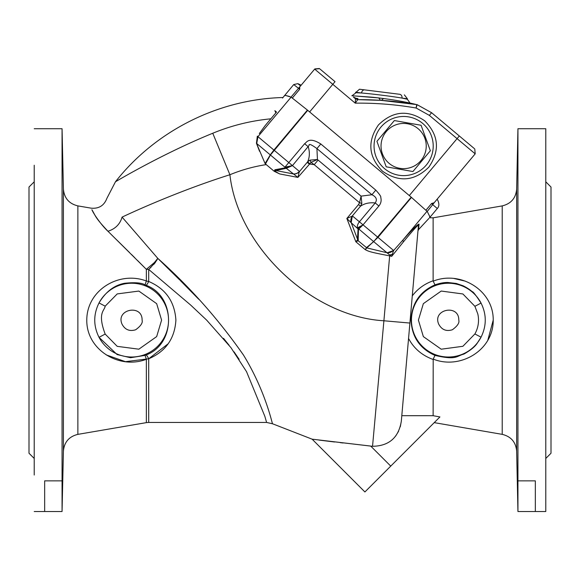 <?xml version="1.0" encoding="UTF-8"?>
<svg xmlns="http://www.w3.org/2000/svg" width="580" height="580" viewBox="0 0 580 580"><rect width="100%" height="100%" fill="white"/><g stroke="black" fill="none" stroke-linecap="round" stroke-linejoin="round"><path stroke-width="0.87" d="M351.828 95.758L370.591 97.078C373.491 97.237 389.89 99.151 401.019 101.268L410.053 103.066L407.334 99.231L402.02 98.093C392.131 96.345 371.947 93.851 361.529 92.996L355.54 92.72L359.491 89.233L373.302 90.973M355.605 92.249L361.529 92.996A3.48 2.683 -82.8 0 1 364.624 89.878L399.714 94.293C405.899 95.069 405.899 95.069 399.714 94.293C405.899 95.069 405.899 95.069 399.714 94.293A3.48 2.755 97.2 0 1 402.02 98.093L407.392 98.767L404.376 94.881M359.491 89.233L364.624 89.878M408.175 102.674L405.253 102.08M404.224 101.877L401.534 101.362M357.947 98.701L356.881 98.941C358.541 98.731 358.281 98.52 356.091 98.303L353.655 97.288L355.496 98.832L357.751 99.644L356.881 98.941L357.758 99.659L380.567 100.325L378.711 97.933L353.118 95.823M351.958 95.765L355.446 93.199M398.112 94.09L399.714 94.293M355.069 97.781L353.655 97.288M357.933 98.622L357.374 98.462M357.758 99.659L355.504 98.847L355.236 103.16L357.758 99.659C377.536 99.564 397.184 101.21 416.715 104.588L381.256 100.369L383.612 98.542M410.053 103.066L417.201 104.712L416.715 104.588L416.121 108.018L417.092 104.675L431.592 112.716L417.201 104.712M353.438 97.106L354.17 97.715M355.642 98.955L354.945 98.368L356.881 98.941M328.693 76.343L320.058 69.1L335.03 81.657L309.626 111.933M282.525 98.063L293.726 84.557L297.859 83.643L300.57 85.912M428.816 167.171C414.49 181.214 399.054 182.569 382.51 171.223C368.467 156.897 367.118 141.462 378.457 124.918C392.783 110.874 408.218 109.519 424.77 120.865C438.806 135.191 440.162 150.626 428.816 167.171M409.299 195.561L457.069 138.635L429.36 115.384L416.121 108.018C395.973 104.531 375.68 102.906 355.236 103.16L314.664 69.114L319.565 68.686M431.592 112.716L474.273 148.531L431.592 112.716L474.273 148.531L431.592 112.716L429.36 115.384M299.164 87.268L299.875 86.717M355.395 100.63L355.236 103.16M314.664 69.114L299.642 87.014L299.773 88.791M426.017 210.127L431.592 203.486L434.137 202.775L475.194 153.845L457.069 138.635L459.302 135.966M426.278 165.075A29.58 29.58 0 0 1 378.914 162.284A29.58 29.58 0 0 1 395.161 117.704A29.58 29.58 0 0 1 426.278 165.075M291.109 97.143L257.948 136.662L256.73 143.506L257.948 136.662L291.109 97.143L307.429 110.084L411.213 197.171L427.221 211.454L432.709 204.653L431.607 203.493L433.412 203.645L434.536 202.297L433.449 203.638M291.102 97.143L285.411 95.41L289.55 96.476M285.041 95.446L284.548 95.606M284.258 95.845L285.411 95.41M381.495 135.887L389.789 126.005M401.36 121.793L414.069 124.033M433.76 203.138L432.709 204.653L437.298 208.517L429.548 217.754L429.773 216.543L427.221 211.454M431.592 203.486L426.032 210.141M411.495 197.41L377.964 237.372L366.828 247.906L386.875 252.713A6.96 6.713 -50 0 0 393.32 250.248L393.545 250.589L402.766 240.207C412.054 229.745 417.477 224.387 419.043 224.119L418.557 229.586L428.903 218.442M307.712 110.323L270.425 155.005L284.939 167.178L292.45 165.612L309.075 145.478C308.69 143.427 311.308 144.463 316.926 148.596L317.434 159.514L318.094 160.065L314.222 164.684L311.068 162.356L317.434 159.514L309.909 160.138L307.625 161.842C309.676 157.34 309.894 152.315 308.263 146.762L304.63 143.717C306.675 142.564 308.56 136.365 320.805 143.978L316.926 148.596L371.925 194.742C376.333 196.881 377.435 199.614 375.231 202.957C369.482 202.319 364.574 203.399 360.492 206.204L358.527 204.551L359.542 202.71L361.848 203.428L360.492 206.204L352.343 215.919L351.175 222.72L346.847 218.471L352.502 216.006A6.96 6.808 130 0 0 351.233 222.807L351.175 222.72M320.805 143.978L375.797 190.124C379.53 194.206 381.19 196.663 380.777 197.505C381.589 200.658 380.951 203.493 378.863 206.009L375.231 202.957L359.411 221.806A6.96 4.749 130 0 0 357.36 227.947L363.051 224.851L358.491 229.31L358.135 240.729L351.233 222.807L358.491 229.31M292.385 97.991L299.693 89.276L293.726 84.557M291.029 97.106L298.867 87.892L299.679 89.262L292.363 97.976M436.936 199.44L437.668 200.049L437.102 199.244M275.863 112.846L274.855 110.671C285.519 93.162 285.519 93.162 274.855 110.671L276.522 112.063L265.241 125.505L259.318 133.552M260.797 131.58L265.241 125.505M426.488 221.031L418.557 229.586L417.97 230.891M418.035 230.151L412.286 295.865C417.68 288.811 424.632 283.787 433.122 280.793L433.122 217.819L429.548 217.754M411.155 308.785L410.843 312.301M410.625 314.73L410.386 317.361M412.916 171.535L386.2 166.822L376.927 141.332L394.364 120.553L421.073 125.266L430.353 150.756L412.916 171.535M392.471 254.2L389.738 255.033L391.732 256.302L389.586 255.86C370.576 252.184 369.228 251.698 365.262 249.661L366.488 247.617L373.687 241.65L387.048 252.807L393.545 250.589L391.732 256.302L403.491 241.78L402.766 240.207L427.076 211.236M378.863 206.009L363.051 224.851L358.106 228.382L373.687 241.65L411.213 197.171M375.797 190.124L371.925 194.742L361.079 196.134L361.848 203.428M270.853 118.82A202.217 202.217 0 0 0 212.758 133.248C161.247 154.207 114.557 182.33 115.471 181.765C114.637 182.272 161.45 154.12 212.758 133.248L229.905 174.739C241.613 169.904 253.728 166.525 266.249 164.611L265.075 163.546L270.28 154.875L273.898 150.046L307.429 110.084M419.043 224.119L418.434 225.562C417.636 226.004 419.992 221.923 403.491 241.78M433.122 280.793L433.195 281.155C460.288 270.236 493.565 290.217 493.225 320.08C493.58 350.124 460.281 369.989 433.195 359.1L433.122 415.693L439.915 416.947L364.907 491.956L390.746 466.117L370.729 446.092L312.127 439.176L372.541 446.288C389.006 446.02 398.598 437.668 401.316 421.239L400.301 426.728M398.569 431.288L395.654 436.051M402.839 403.832L401.802 415.686L433.122 415.693L439.915 416.947M266.249 164.611L274.217 171.296L274.898 169.759L285.186 167.838L284.939 167.178L288.811 162.559L257.339 136.155L256.44 143.267L265.075 163.546M256.44 143.267L259.536 151.264M403.637 123.438A22.605 22.605 0 0 1 423.212 157.347A22.605 22.605 0 0 1 384.061 157.347A22.605 22.605 0 0 1 403.637 123.438M372.541 446.288L383.902 320.776L409.9 323.053L418.434 225.562M387.048 252.807L389.738 255.033L383.902 320.776C311.554 316.593 237.923 246.761 229.905 174.739C185.44 188.775 143.122 207.205 122.075 217.108C101.036 192.052 101.036 192.052 122.075 217.108L157.789 258.368C189.725 286.868 218.268 319.072 243.44 354.996C265.778 391.377 272.375 424.763 272.542 423.77C272.411 424.915 265.872 391.645 243.593 355.243C218.493 319.312 189.892 287.02 157.789 258.368L122.075 217.108C120.06 224.163 115.355 228.882 107.967 231.261C102.254 226.171 93.967 214.564 92.061 210.083L91.901 209.728C95.975 216.405 94.279 216.644 107.967 231.261L146.349 269.33L154.418 262.53L157.789 258.368L156.687 260.406M309.909 160.138L311.068 162.356L297.91 177.407L299.36 171.412A6.96 6.808 -50 0 1 292.878 173.84L275.797 170.52L285.853 168.388L285.186 167.838L292.45 165.612L286.324 168.338L297.91 177.407L279.727 173.949L274.217 171.296M259.521 151.221L256.73 143.506L270.425 155.005L265.481 163.966M198.744 299.265L180.394 280.618M179.764 279.995L158.492 259.057M343.077 442.989L340.228 442.656M334.58 441.989L326.656 441.025M326.264 440.981L319.029 440.075M313.99 439.423L312.635 439.241M465.443 281.184L454.176 278.538M487.802 340.286L493.225 320.131M409.9 323.053L408.559 338.445C413.837 348.428 422.03 355.431 433.122 359.462M411.169 308.56L410.901 311.677M433.195 359.1L434.986 355.41C419.848 348.689 411.873 336.929 411.053 320.131C411.873 303.325 419.848 291.566 434.986 284.845L433.195 281.155M366.488 247.617L358.135 240.729L355.844 241.758L346.847 218.471L358.527 204.551M401.316 421.239L409.864 323.502M366.777 247.928L365.262 249.661L355.844 241.758L357.498 239.866M318.094 160.065L361.079 196.134L359.542 202.71L314.222 164.684L309.183 163.981L307.212 162.327L299.476 171.557A6.96 6.815 160.3 0 1 292.973 173.884M274.898 169.759L275.797 170.52L275.087 170.563C274.964 170.368 273.601 170.723 279.727 173.949M358.106 228.382L357.476 239.054L358.375 239.808M146.334 269.316L137.532 260.478M134.879 257.839L131.493 254.475M129.55 252.554L127.593 250.625M127.31 250.343L116.776 239.96M408.559 338.445L406.421 362.841M406.391 363.232L404.456 385.316M404.42 385.743L402.861 403.528M402.368 409.175L401.802 415.686M434.986 284.845C439.843 283.178 444.178 282.395 447.985 282.496L456.279 283.468L462.985 285.737C466.262 287.274 469.343 289.253 472.221 291.668C473.004 291.435 475.941 295.242 481.052 303.086C486.649 314.404 486.649 325.764 481.052 337.176L477.043 343.498C474.832 346.789 470.482 350.313 463.986 354.054C456.105 356.084 456.866 360.441 434.986 355.41M285.983 167.859L286.324 168.338L285.853 168.388M307.212 162.327L307.625 161.842L309.589 163.524M145.058 284.867L146.044 285.266A6.96 1.095 112.9 0 0 148.697 281.474L148.697 269.432L146.349 269.33L146.349 280.995C119.052 270.635 86.753 290.087 86.782 320.131C86.406 349.834 119.335 369.815 146.349 359.267L145.058 355.388L130.529 357.722L117.102 354.561L99.028 337.321C93.322 325.858 93.322 314.396 99.028 302.934C105.647 291.812 114.151 285.266 124.533 283.286C134.785 282.214 141.621 282.743 145.058 284.867L146.349 280.995L148.697 281.474C165.626 288.709 174.696 301.593 175.899 320.131C174.747 338.633 165.684 351.516 148.697 358.788L125.454 361.673L106.271 354.916M364.907 491.956L312.127 439.176L272.542 423.77L266.611 422.443L264.828 416.273L246.536 371.671L230.927 347.623L206.661 320.131L190.733 305.123L148.697 269.432L155.273 262.53L157.789 258.368M155.259 262.551L153.859 264.342M150.88 267.518L150.503 267.873M516.657 189.124L516.657 451.131L517.94 511.531L517.94 128.731L516.657 189.124C515.837 198.157 511.024 203.747 502.215 205.9L502.215 434.355L434.232 422.632M474.889 333.964L481.052 337.176A36.888 36.888 0 0 1 425.038 348.725A36.888 36.888 0 0 1 425.038 291.537A36.888 36.888 0 0 1 481.052 303.086L474.889 306.298L477.753 313.765C478.413 316.412 480.001 324.749 474.889 333.964L462.891 346.289L441.221 349.204L423.349 336.603L418.405 320.131L423.349 303.652L441.221 291.051L462.891 293.966L474.889 306.298M239.134 359.332L234.066 351.879M229.049 345.187L223.51 338.314M545.78 265.618L545.78 128.731L517.94 128.731M545.78 180.199L545.78 231.739M517.94 480.863L535.34 480.863L535.34 511.531L545.78 511.531L545.78 181.801L551 187.021L551 212.411M458.78 320.131C459.607 322.828 457.461 326.047 452.335 329.774C446.238 331.63 441.692 329.744 438.697 324.126C432.129 309.183 459.128 303.818 458.78 320.131M148.705 358.781L168.193 343.751M266.611 422.443L148.697 422.443L148.697 358.788A6.96 1.095 67.1 0 0 146.044 354.989L145.058 355.388M146.044 354.989C176.03 344.201 176.037 296.046 146.044 285.266M105.176 306.175L99.028 302.934A36.888 36.888 0 0 1 155.005 291.566A36.888 36.888 0 0 1 155.005 348.689A36.888 36.888 0 0 1 99.028 337.321L105.176 334.08C97.157 312.685 104.545 310.851 105.176 306.175L117.211 293.915L138.845 291.066L156.665 303.666L161.595 320.131L156.665 336.589L138.845 349.189L117.211 346.347L105.176 334.08M282.844 97.527C218.268 99.252 155.331 130.928 115.471 181.765L106.887 198.353C104.132 205.588 98.89 208.858 91.176 208.169L77.865 205.886L77.865 434.369C69.064 436.515 64.242 442.105 63.408 451.131L63.408 189.124L62.06 128.731L62.06 511.531L44.66 511.531L44.66 480.863L62.06 480.863M517.94 511.531L535.34 511.531M34.22 165.242L34.22 475.02M545.78 458.461L551 453.241L551 187.021M142.1 320.131C142.926 322.828 140.78 326.047 135.655 329.774C129.557 331.63 125.012 329.744 122.017 324.126C115.449 309.183 142.448 303.818 142.1 320.131M551 344.121L551 320.131M34.22 181.801L29 187.021L29 453.241L34.22 458.461M297.859 83.643L301.18 85.188M298.867 87.892L299.418 87.377M352.502 216.006L393.32 250.248M299.36 171.412L288.811 162.559L304.63 143.717M437.668 200.049C439.364 203.732 439.241 206.552 437.298 208.517M148.697 422.443L146.349 422.639L146.349 359.267M407.334 99.231L407.392 98.767M354.924 97.781L353.365 97.041M357.954 98.701L357.396 99.361M314.846 68.911L319.348 68.52M475.194 153.845L474.766 148.944L475.194 153.845M433.122 217.819L502.215 205.9M516.657 451.131C515.837 442.105 511.024 436.508 502.215 434.355M146.349 422.639L77.865 434.369M63.408 189.124C64.242 198.157 69.064 203.739 77.865 205.886M63.408 451.131L62.06 511.531M34.22 511.531L44.66 511.531M34.22 128.731L62.06 128.731"/></g></svg>
